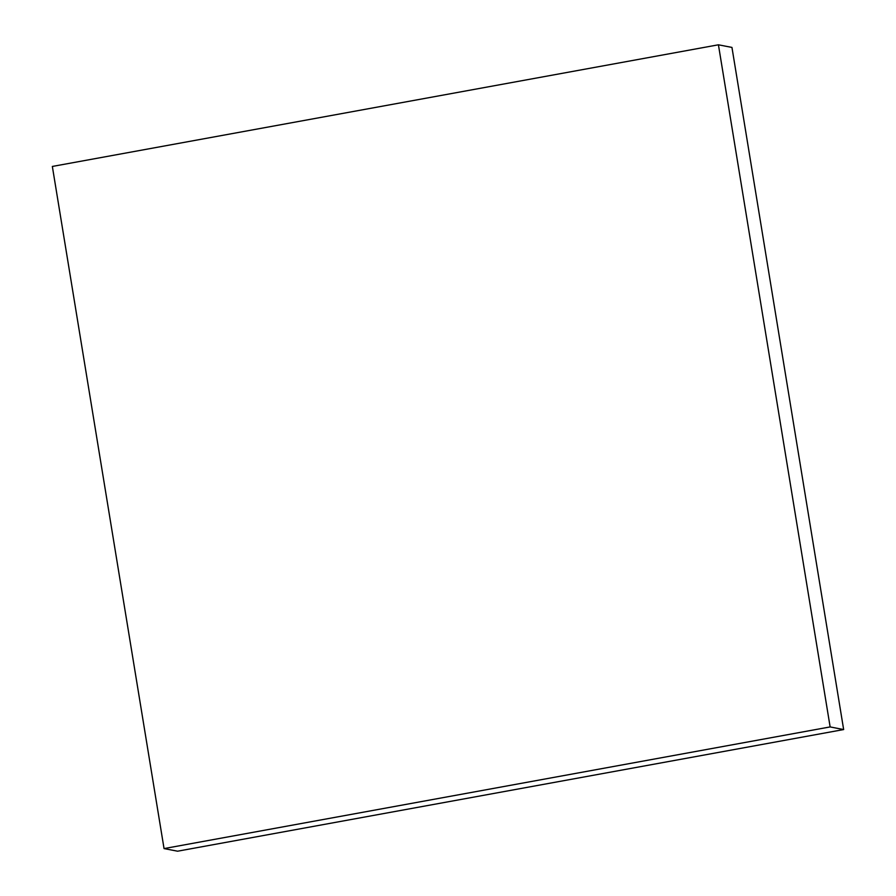 <?xml version="1.0" encoding="UTF-8"?>
<svg xmlns="http://www.w3.org/2000/svg" width="896" height="896" viewBox="0 0 896 896"><rect width="100%" height="100%" fill="white"/><g stroke="black" fill="none" stroke-linecap="round" stroke-linejoin="round"><path stroke-width="1.34" d="M718.424 44.8L731.954 47.421L843.651 729.557L830.133 726.925L718.424 44.8L52.349 166.443L164.046 848.579L830.133 726.925L843.651 729.557L177.576 851.2L164.046 848.579L177.576 851.2L843.651 729.557L731.954 47.421L718.424 44.8L52.349 166.443L164.046 848.579L830.133 726.925L718.424 44.8"/></g></svg>
